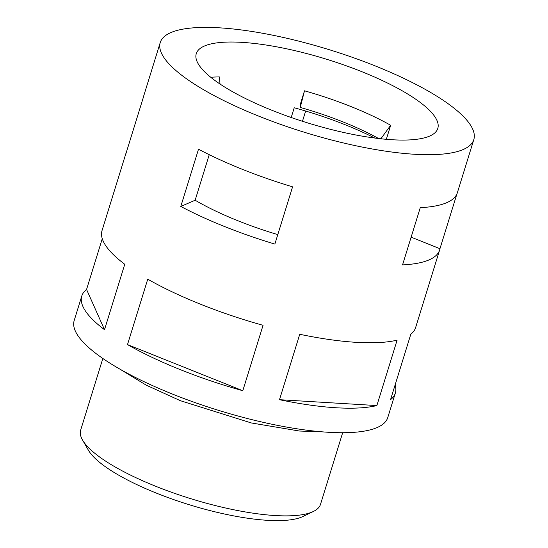 <?xml version="1.0" encoding="UTF-8"?>
<svg xmlns="http://www.w3.org/2000/svg" width="548" height="548" viewBox="0 0 548 548"><rect width="100%" height="100%" fill="white"/><g stroke="black" fill="none" stroke-linecap="round" stroke-linejoin="round"><path stroke-width="0.82" d="M313.326 511.496L302.832 516.538A116.662 30.647 -162.8 0 1 156.749 493.262A116.662 30.647 -162.8 0 1 88.365 450.155L82.549 440.058A125.533 32.976 17.2 0 0 156.139 486.439A125.533 32.976 17.2 0 0 313.326 511.496A125.533 32.976 17.2 0 0 320.512 504.318L342.671 432.728M210.775 77.282A126.417 33.209 -162.8 0 1 219.344 76.925L220.036 84.05M209.247 154.68L195.143 200.232A126.417 33.209 17.2 0 0 238.085 220.823A126.417 33.209 17.2 0 0 277.795 234.613M361.803 71.672A126.417 33.209 17.2 0 0 196.266 53.67A126.417 33.209 17.2 0 0 272.26 110.429A126.417 33.209 17.2 0 0 437.797 128.438A126.417 33.209 17.2 0 0 361.803 71.672M304.503 90.81L300.242 107.442L300.119 104.976L304.503 90.81A126.417 33.209 -162.8 0 1 351.001 106.572A126.417 33.209 -162.8 0 1 390.676 125.28L380.881 138.781M291.207 117.512L294.221 107.778A126.417 33.209 -162.8 0 1 345.35 124.821A126.417 33.209 -162.8 0 1 374.757 138.041M395.108 384.956A164.119 43.114 -162.8 0 1 395.348 393.074A164.119 43.114 -162.8 0 1 390.56 399.636L410.808 334.218A164.119 43.114 -162.8 0 0 415.596 327.656L439.64 249.977A164.119 43.114 -162.8 0 1 402.547 264.896L420.268 207.658A164.119 43.114 17.2 0 0 457.361 192.738L473.815 139.582A164.119 43.114 17.2 0 0 375.154 65.89A164.119 43.114 17.2 0 0 160.249 42.518A164.119 43.114 17.2 0 0 258.909 116.21A164.119 43.114 17.2 0 0 473.815 139.582M376.86 405.568L397.108 340.15A164.119 43.114 -162.8 0 1 299.742 334.28L279.494 399.698A164.119 43.114 -162.8 0 0 376.86 405.568L279.494 399.698M456.902 193.958L439.955 248.703A164.119 43.114 -162.8 0 1 439.64 249.977M160.249 42.518L143.795 95.674A164.119 43.114 17.2 0 0 143.48 96.941L125.766 154.18A164.119 43.114 -162.8 0 1 126.074 152.913L102.031 230.592A164.119 43.114 -162.8 0 0 124.759 264.28L104.51 329.697A164.119 43.114 -162.8 0 1 81.782 296.009L74.186 320.539A164.119 43.114 17.2 0 0 172.846 394.231A164.119 43.114 17.2 0 0 387.751 417.603L395.348 393.074M242.456 169.359A164.119 43.114 17.2 0 0 292.584 186.841L274.863 244.079A164.119 43.114 -162.8 0 1 224.735 226.605A164.119 43.114 -162.8 0 1 180.792 206.452L198.506 149.207A164.119 43.114 17.2 0 0 242.456 169.359M263.054 325.307A164.119 43.114 -162.8 0 1 200.691 304.284A164.119 43.114 -162.8 0 1 147.748 279.179L127.499 344.596A164.119 43.114 -162.8 0 0 180.436 369.701A164.119 43.114 -162.8 0 0 242.805 390.724L263.054 325.307M102.839 358.481L80.679 430.077A125.533 32.976 17.2 0 0 82.549 440.058M305.647 111.032L302.469 121.279M126.074 152.913A164.119 43.114 -162.8 0 1 126.533 151.686M81.782 296.009A164.119 43.114 -162.8 0 1 86.563 289.447L102.271 238.709M386.333 139.315L390.676 125.28M104.51 329.697L86.563 289.447M242.805 390.724L127.499 344.596M300.242 107.442A117.546 30.88 -162.8 0 1 378.634 138.528M180.792 206.452L195.143 200.232M439.955 248.703L411.13 237.174M322.923 431.899L299.407 431.023L251.327 422.953L180.354 400.691L146.234 385.155L119.608 368.962"/></g></svg>
